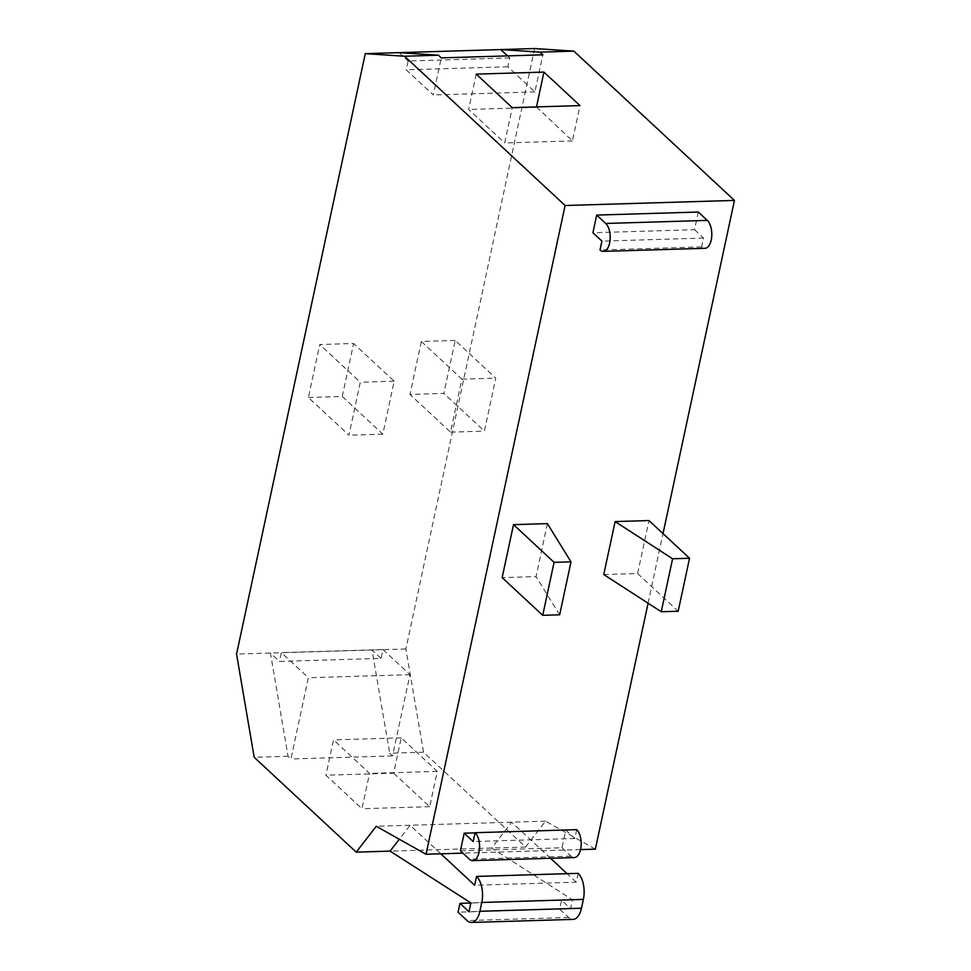 <?xml version="1.0" encoding="UTF-8"?>
<svg xmlns="http://www.w3.org/2000/svg" width="971" height="971" viewBox="0 0 971 971"><rect width="100%" height="100%" fill="white"/><g stroke="black" fill="none" stroke-linecap="round" stroke-linejoin="round"><path stroke-width="0.73" stroke-dasharray="4.86 3.64" d="M534.608 48.55L405.89 648.968L423.538 752.197L525.566 847.04L545.568 821.163L595.357 849.152M648.082 603.234L663.011 533.601M507.542 55.893L509.763 57.944L507.869 66.781L534.9 91.905L542.85 54.825M405.89 648.968L236.56 654.078M308.39 397.503L342.253 396.484L353.614 343.503L319.75 344.523L308.39 397.503L348.941 435.202L360.302 382.222L319.75 344.523M455.217 340.445L421.341 341.464L409.993 394.444L443.856 393.425L455.217 340.445L495.768 378.144L484.408 431.124L443.856 393.425M423.538 752.197L389.674 753.229L392.551 755.911L409.968 674.675L382.938 649.538L381.045 658.374L279.442 661.433L270.424 653.058L288.071 756.288L290.96 758.97L308.365 677.734L281.335 652.609L279.442 661.433M381.045 658.374L372.027 649.987L389.674 753.229M382.938 649.538L281.335 652.609M288.071 756.288L254.196 757.307M409.968 674.675L308.365 677.734M392.551 755.911L290.96 758.97M525.566 847.04L390.087 851.118M393.643 773.171L429.692 806.683L437.266 771.362L401.217 737.851L393.643 773.171L325.916 775.21L361.965 808.722L369.538 773.402L333.49 739.902L325.916 775.21M429.692 806.683L361.965 808.722M580.524 849.601L462.9 853.145M603.756 574.553L637.619 573.533L648.98 520.553M576.701 829.659L574.808 838.483L565.802 830.108L562.015 847.768L460.412 850.827M565.802 830.108L475.074 832.851M698.307 212.03L694.52 229.69L592.917 232.749M547.377 523.624L536.028 576.604L502.153 577.624M637.619 573.533L678.183 611.232M559.648 614.813L536.028 576.604M545.568 821.163L376.238 826.272M440.834 853.812L410.102 825.241L399.287 839.223M578.146 873.354L576.252 882.178L474.649 885.249M576.252 882.178L567.113 873.682M550.533 858.279L511.705 822.182L491.69 848.059L572.465 899.838L570.572 908.674L561.554 900.299L559.66 909.123L568.678 917.498A19.554 9.759 -91.7 0 0 573.048 919.391M562.015 847.768L571.021 856.143A14.662 7.319 -91.7 0 0 574.31 857.563M694.52 229.69L703.526 238.065L701.632 246.889A14.662 7.319 -91.7 0 0 704.922 248.309M559.66 909.123L458.069 912.194M561.554 900.299L470.838 903.03M570.572 908.674L468.969 911.733M572.465 899.838L470.862 902.909M574.808 838.483L473.205 841.554M701.632 246.889L600.029 249.96M703.526 238.065L601.923 241.124M401.217 737.851L333.49 739.902M437.266 771.362L369.538 773.402M509.763 57.944L408.16 61.015L406.266 69.839L433.309 94.976L441.259 57.884M399.142 52.64L408.16 61.015M507.869 66.781L406.266 69.839M534.9 91.905L433.309 94.976M342.253 396.484L382.817 434.183L394.165 381.202L353.614 343.503M394.165 381.202L360.302 382.222M382.817 434.183L348.941 435.202M421.341 341.464L461.905 379.163L450.544 432.144L409.993 394.444M450.544 432.144L484.408 431.124M461.905 379.163L495.768 378.144M536.478 106.919L572.429 140.916L579.99 105.596M572.429 140.916L504.689 142.968L512.263 107.647M476.215 74.136L468.641 109.456L504.689 142.968M536.368 107.405L468.641 109.456M568.678 917.498L467.075 920.569M571.021 856.143L469.418 859.214"/><path stroke-width="1.46" d="M663.011 533.601L734.44 200.414L573.837 51.123L534.608 48.55L500.745 49.57L507.542 55.893M580.524 849.601L595.357 849.152L648.082 603.234M573.837 51.123L539.973 52.143L542.85 54.825L441.259 57.884L438.37 55.201L404.494 56.233L365.278 53.66L236.56 654.078L254.196 757.307L356.223 852.15L376.238 826.272L426.026 854.262L565.11 205.512L404.494 56.233M734.44 200.414L565.11 205.512M579.99 105.596L512.263 107.647L476.215 74.136L543.942 72.097L579.99 105.596M438.37 55.201L399.142 52.64L500.745 49.57L539.973 52.143M399.142 52.64L365.278 53.66M399.287 839.223L390.087 851.118L356.223 852.15M462.9 853.145L426.026 854.262M615.116 521.585L603.756 574.553L661.251 611.742L672.6 558.762L689.544 558.252L648.98 520.553L615.116 521.585L672.6 558.762M472.707 860.622A14.662 7.319 -91.7 0 0 479.492 849.079A14.662 7.319 -91.7 0 0 475.098 832.717L576.701 829.659A14.662 7.319 -91.7 0 1 581.095 846.02A14.662 7.319 -91.7 0 1 574.31 857.563L472.707 860.622A14.662 7.319 -91.7 0 1 469.418 859.214L460.412 850.827L464.199 833.179L475.074 832.851M707.313 220.405A14.662 7.319 -91.7 0 1 711.707 236.766A14.662 7.319 -91.7 0 1 704.922 248.309L603.319 251.368A14.662 7.319 -91.7 0 1 600.029 249.96L601.923 241.124L592.917 232.749L596.704 215.089L698.307 212.03L707.313 220.405L605.71 223.464L596.704 215.089M571.009 561.833L559.648 614.813L542.716 615.323L502.153 577.624L513.513 524.643L547.377 523.624L571.009 561.833L554.077 562.343L513.513 524.643M689.544 558.252L678.183 611.232L661.251 611.742M542.716 615.323L554.077 562.343M390.087 851.118L470.862 902.909L468.969 911.733L459.963 903.358L458.069 912.194L467.075 920.569A19.554 9.759 -91.7 0 0 471.457 922.45A19.554 9.759 -91.7 0 0 479.88 911.284L481.774 902.46A19.554 9.759 -91.7 0 0 476.543 876.412L474.649 885.249L440.834 853.812M567.113 873.682L550.533 858.279M471.457 922.45L573.048 919.391A19.554 9.759 -91.7 0 0 581.471 908.225L583.365 899.389A19.554 9.759 -91.7 0 0 578.146 873.354L476.543 876.412M475.098 832.717L473.205 841.554L464.199 833.179M603.319 251.368A14.662 7.319 -91.7 0 0 610.104 239.825A14.662 7.319 -91.7 0 0 605.71 223.464M470.838 903.03L459.963 903.358M543.942 72.097L536.478 106.919M583.365 899.389L481.774 902.46M581.471 908.225L479.88 911.284"/></g></svg>
